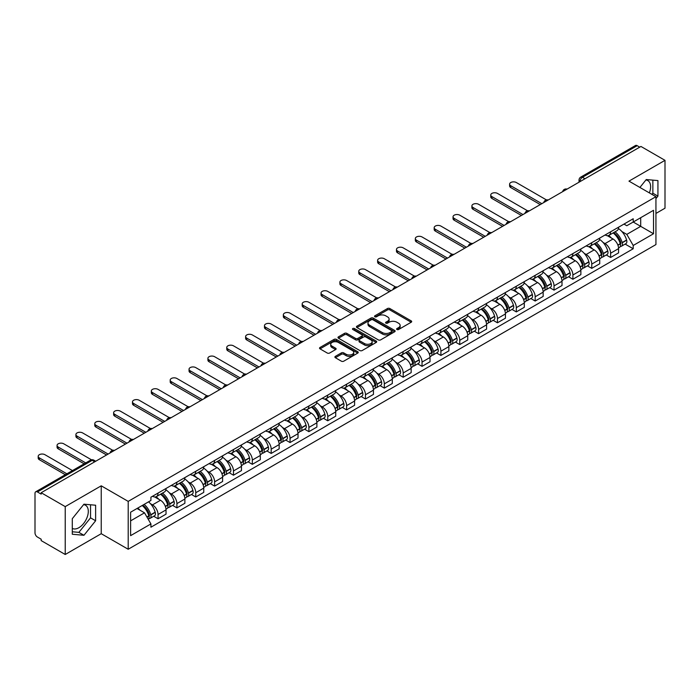 <?xml version="1.0" encoding="UTF-8"?>
<svg xmlns="http://www.w3.org/2000/svg" width="700" height="700" viewBox="0 0 700 700"><rect width="100%" height="100%" fill="white"/><g stroke="black" fill="none" stroke-linecap="round" stroke-linejoin="round"><path stroke-width="1.05" d="M396.935 329.516A1.173 0.674 0 0 0 398.598 329.516L411.197 322.236A1.68 0.971 0 0 0 411.696 321.554A1.68 0.971 0 0 0 411.197 320.871L389.848 308.543A1.68 0.971 0 0 0 387.467 308.543L374.868 315.814A1.173 0.674 0 0 0 374.517 316.295A1.173 0.674 0 0 0 374.868 316.776A1.173 0.674 0 0 0 376.53 316.776L378.158 315.831A5.372 3.098 0 0 1 385.752 315.831L387.529 316.864A5.372 3.098 0 0 1 389.104 319.051A5.372 3.098 0 0 1 387.529 321.248L385.901 322.184A1.173 0.674 0 0 0 385.551 322.665A1.173 0.674 0 0 0 385.901 323.146A1.173 0.674 0 0 0 387.564 323.146L389.191 322.201A5.372 3.098 0 0 1 396.786 322.201L398.562 323.234A5.372 3.098 0 0 1 400.137 325.421A5.372 3.098 0 0 1 398.562 327.618L396.935 328.562A1.173 0.674 0 0 0 396.594 329.035A1.173 0.674 0 0 0 396.935 329.516L396.935 328.562M645.89 180.005A13.335 7.7 -60 0 1 647.85 180.609A13.335 7.7 -60 0 1 649.355 192.894M83.58 504.656A13.335 7.7 -60 0 1 85.54 505.26A13.335 7.7 -60 0 1 87.587 515.944A13.335 7.7 -60 0 1 78.881 527.695A13.335 7.7 -60 0 1 72.293 528.395M335.387 356.352A1.68 0.971 0 0 0 334.898 357.035A1.68 0.971 0 0 0 335.387 357.726L341.381 361.183A1.68 0.971 0 0 0 343.752 361.183L357.752 353.098A1.68 0.971 0 0 0 358.243 352.415A1.68 0.971 0 0 0 357.752 351.733L336.394 339.395A1.68 0.971 0 0 0 334.023 339.395L320.023 347.48A1.68 0.971 0 0 0 319.533 348.162A1.68 0.971 0 0 0 320.023 348.854L327.259 353.027A1.68 0.971 0 0 0 329.63 353.027L335.624 349.571A1.68 0.971 0 0 0 336.114 348.889A1.68 0.971 0 0 0 335.624 348.197L332.036 346.132A4.489 2.59 0 0 1 330.715 344.295A4.489 2.59 0 0 1 333.489 341.906A4.489 2.59 0 0 1 338.38 342.466L352.441 350.578A4.489 2.59 0 0 1 353.754 352.415A4.489 2.59 0 0 1 350.989 354.804A4.489 2.59 0 0 1 346.098 354.244L343.752 352.896A1.68 0.971 0 0 0 341.381 352.896L335.387 356.352L335.387 357.726L341.381 354.287L341.381 352.896M128.196 501.384L101.237 485.817L65.223 506.616L41.169 492.73L640.946 146.449L665 160.335L628.976 181.134L655.935 196.691L128.196 501.384L128.196 549.255L655.935 244.571L655.935 196.691M378.28 339.876A1.68 0.971 0 0 0 380.651 339.876L394.651 331.791A1.68 0.971 0 0 0 395.141 331.109A1.68 0.971 0 0 0 394.651 330.426L373.293 318.098A1.68 0.971 0 0 0 370.921 318.098L356.921 326.183A1.68 0.971 0 0 0 356.431 326.865A1.68 0.971 0 0 0 356.921 327.547L378.28 339.876M353.299 329.77A1.173 0.674 0 0 1 354.489 329.936L354.489 328.545L376.197 341.075A1.68 0.971 0 0 1 376.688 341.766A1.68 0.971 0 0 1 376.197 342.449L362.197 350.534A1.68 0.971 0 0 1 359.826 350.534L338.467 338.196L338.467 336.831A1.68 0.971 0 0 0 337.977 337.514A1.68 0.971 0 0 0 338.467 338.196M338.467 336.831L344.461 333.375A1.68 0.971 0 0 1 346.832 333.375L355.495 338.371A1.68 0.971 0 0 0 357.866 338.371L361.848 336.079A1.68 0.971 0 0 0 362.338 335.387A1.68 0.971 0 0 0 361.848 334.705L352.826 329.499A1.173 0.674 0 0 1 352.485 329.017A1.173 0.674 0 0 1 353.211 328.396A1.173 0.674 0 0 1 354.489 328.545M65.223 506.616L65.223 554.488L41.169 540.601L41.169 539.21L37.415 537.04A3.421 1.977 -120 0 1 35 532.858L35 493.36A3.421 1.977 -120 0 1 35.709 491.794L90.466 460.18A3.421 1.977 60 0 1 92.172 460.346L37.415 491.96A3.421 1.977 -120 0 0 35.709 491.794M655.935 213.439L665 208.206L665 160.335M65.223 554.488L101.237 533.697L128.196 549.255M41.169 492.73L41.169 494.121L37.415 491.96M584.981 178.763L582.444 177.293A3.421 1.977 60 0 0 580.729 177.126L635.486 145.513A3.421 1.977 60 0 1 637.201 145.679L582.444 177.293A3.421 1.977 120 0 0 580.029 181.484L580.029 181.624M639.739 147.149L637.201 145.679M610.61 231.796A7.866 4.541 60 0 1 608.974 235.322L616.954 230.72A7.866 4.541 -120 0 0 618.581 227.194M603.032 242.428L605.045 243.591A7.866 4.541 60 0 1 610.61 253.225L618.581 248.614A7.866 4.541 -120 0 0 613.025 238.989L607.311 235.69M618.581 248.614L618.581 252.875L610.61 257.477L606.279 254.984M608.974 235.322A7.866 4.541 60 0 1 605.106 234.973M610.61 253.225L610.61 257.477M591.754 242.681A7.866 4.541 60 0 1 590.117 246.216L598.097 241.605A7.866 4.541 -120 0 0 599.725 238.079M587.423 265.869L591.754 268.363L599.725 263.76L599.725 259.499A7.866 4.541 -120 0 0 594.169 249.874L588.455 246.575M590.117 246.216A7.866 4.541 60 0 1 586.25 245.858M584.176 253.312L586.189 254.476A7.866 4.541 60 0 1 591.754 264.11L591.754 268.363M572.889 253.566A7.866 4.541 60 0 1 571.261 257.101L579.241 252.49A7.866 4.541 -120 0 0 580.869 248.964M568.566 276.754L572.898 279.248L580.869 274.645L580.869 270.392A7.866 4.541 -120 0 0 575.312 260.759L569.599 257.46M571.261 257.101A7.866 4.541 60 0 1 567.394 256.743M565.32 264.206L567.332 265.361A7.866 4.541 60 0 1 572.898 274.995L572.898 279.248M554.032 264.46A7.866 4.541 60 0 1 552.405 267.986L560.385 263.384A7.866 4.541 -120 0 0 562.012 259.849M549.71 287.639L554.032 290.141L562.012 285.53L562.012 281.277A7.866 4.541 -120 0 0 556.456 271.644L550.742 268.345M552.405 267.986A7.866 4.541 60 0 1 548.538 267.627M546.464 275.091L548.476 276.246A7.866 4.541 60 0 1 554.032 285.88L554.032 290.141M535.176 275.345A7.866 4.541 60 0 1 533.549 278.871L541.529 274.269A7.866 4.541 -120 0 0 543.156 270.734M530.854 298.524L535.176 301.026L543.156 296.415L543.156 292.162A7.866 4.541 -120 0 0 537.6 282.529L531.886 279.239M533.549 278.871A7.866 4.541 60 0 1 529.681 278.521M527.608 285.976L529.62 287.14A7.866 4.541 60 0 1 535.176 296.765L535.176 301.026M516.32 286.23A7.866 4.541 60 0 1 514.692 289.756L522.673 285.154A7.866 4.541 -120 0 0 524.3 281.627M511.998 309.418L516.32 311.911L524.3 307.309L524.3 303.047A7.866 4.541 -120 0 0 518.744 293.414L513.03 290.124M514.692 289.756A7.866 4.541 60 0 1 510.825 289.406M508.751 296.861L510.764 298.025A7.866 4.541 60 0 1 516.32 307.659L516.32 311.911M497.464 297.115A7.866 4.541 60 0 1 495.836 300.65L503.816 296.039A7.866 4.541 -120 0 0 505.444 292.512M493.141 320.303L497.464 322.796L505.444 318.194L505.444 313.933A7.866 4.541 -120 0 0 499.887 304.308L494.174 301.009M495.836 300.65A7.866 4.541 60 0 1 491.969 300.291M489.895 307.746L491.907 308.91A7.866 4.541 60 0 1 497.464 318.544L497.464 322.796M478.608 308A7.866 4.541 60 0 1 476.98 311.535L484.96 306.924A7.866 4.541 -120 0 0 486.588 303.398M474.285 331.188L478.608 333.681L486.588 329.079L486.588 324.826A7.866 4.541 -120 0 0 481.031 315.192L475.317 311.894M476.98 311.535A7.866 4.541 60 0 1 473.113 311.176M471.039 318.64L473.051 319.795A7.866 4.541 60 0 1 478.608 329.429L478.608 333.681M459.751 318.894A7.866 4.541 60 0 1 458.124 322.42L466.104 317.817A7.866 4.541 -120 0 0 467.731 314.283M455.429 342.072L459.751 344.575L467.731 339.964L467.731 335.711A7.866 4.541 -120 0 0 462.175 326.078L456.461 322.779M458.124 322.42A7.866 4.541 60 0 1 454.256 322.061M452.183 329.525L454.195 330.68A7.866 4.541 60 0 1 459.751 340.314L459.751 344.575M440.895 329.779A7.866 4.541 60 0 1 439.267 333.305L447.248 328.703A7.866 4.541 -120 0 0 448.875 325.168M436.572 352.957L440.895 355.46L448.875 350.849L448.875 346.596A7.866 4.541 -120 0 0 443.319 336.963L437.605 333.664M439.267 333.305A7.866 4.541 60 0 1 435.4 332.955M433.326 340.41L435.339 341.574A7.866 4.541 60 0 1 440.895 351.199L440.895 355.46M422.039 340.664A7.866 4.541 60 0 1 420.411 344.19L428.391 339.588A7.866 4.541 -120 0 0 430.019 336.061M417.716 363.851L422.039 366.345L430.019 361.743L430.019 357.481A7.866 4.541 -120 0 0 424.463 347.848L418.749 344.558M420.411 344.19A7.866 4.541 60 0 1 416.544 343.84M414.47 351.295L416.483 352.459A7.866 4.541 60 0 1 422.039 362.084L422.039 366.345M403.183 351.549A7.866 4.541 60 0 1 401.555 355.084L409.535 350.473A7.866 4.541 -120 0 0 411.162 346.946M398.86 374.736L403.183 377.23L411.162 372.627L411.162 368.366A7.866 4.541 -120 0 0 405.606 358.741L399.892 355.442M401.555 355.084A7.866 4.541 60 0 1 397.688 354.725M395.614 362.18L397.626 363.344A7.866 4.541 60 0 1 403.183 372.977L403.183 377.23M384.326 362.434A7.866 4.541 60 0 1 382.699 365.969L390.679 361.358A7.866 4.541 -120 0 0 392.306 357.831M380.004 385.621L384.326 388.115L392.306 383.512L392.306 379.251A7.866 4.541 -120 0 0 386.75 369.626L381.036 366.328M382.699 365.969A7.866 4.541 60 0 1 378.831 365.61M376.757 373.074L378.77 374.229A7.866 4.541 60 0 1 384.326 383.863L384.326 388.115M365.47 373.328A7.866 4.541 60 0 1 363.842 376.854L371.822 372.251A7.866 4.541 -120 0 0 373.45 368.716M361.148 396.506L365.47 399.009L373.45 394.398L373.45 390.145A7.866 4.541 -120 0 0 367.894 380.511L362.18 377.213M363.842 376.854A7.866 4.541 60 0 1 359.975 376.495M357.901 383.959L359.914 385.114A7.866 4.541 60 0 1 365.47 394.748L365.47 399.009M346.614 384.213A7.866 4.541 60 0 1 344.986 387.739L352.966 383.136A7.866 4.541 -120 0 0 354.594 379.601M342.291 407.391L346.614 409.894L354.594 405.283L354.594 401.03A7.866 4.541 -120 0 0 349.029 391.396L343.324 388.098M344.986 387.739A7.866 4.541 60 0 1 341.119 387.389M339.045 394.844L341.058 396.007A7.866 4.541 60 0 1 346.614 405.632L346.614 409.894M327.757 395.098A7.866 4.541 60 0 1 326.13 398.624L334.11 394.021A7.866 4.541 -120 0 0 335.738 390.495M323.435 418.285L327.757 420.779L335.738 416.176L335.738 411.915A7.866 4.541 -120 0 0 330.172 402.281L324.467 398.991M326.13 398.624A7.866 4.541 60 0 1 322.262 398.274M320.189 405.729L322.201 406.892A7.866 4.541 60 0 1 327.757 416.517L327.757 420.779M308.901 405.983A7.866 4.541 60 0 1 307.274 409.517L315.254 404.906A7.866 4.541 -120 0 0 316.881 401.38M304.579 429.17L308.901 431.664L316.881 427.061L316.881 422.8A7.866 4.541 -120 0 0 311.316 413.175L305.611 409.876M307.274 409.517A7.866 4.541 60 0 1 303.406 409.159M301.332 416.614L303.345 417.777A7.866 4.541 60 0 1 308.901 427.411L308.901 431.664M290.045 416.868A7.866 4.541 60 0 1 288.418 420.402L296.398 415.791A7.866 4.541 -120 0 0 298.025 412.265M285.723 440.055L290.045 442.549L298.025 437.946L298.025 433.685A7.866 4.541 -120 0 0 292.46 424.06L286.755 420.761M288.418 420.402A7.866 4.541 60 0 1 284.55 420.044M282.476 427.499L284.489 428.662A7.866 4.541 60 0 1 290.045 438.296L290.045 442.549M271.189 427.761A7.866 4.541 60 0 1 269.561 431.287L277.541 426.685A7.866 4.541 -120 0 0 279.169 423.15M266.866 450.94L271.189 453.442L279.169 448.831L279.169 444.579A7.866 4.541 -120 0 0 273.604 434.945L267.899 431.646M269.561 431.287A7.866 4.541 60 0 1 265.694 430.929M263.62 438.392L265.632 439.547A7.866 4.541 60 0 1 271.189 449.181L271.189 453.442M252.332 438.646A7.866 4.541 60 0 1 250.705 442.172L258.685 437.57A7.866 4.541 -120 0 0 260.312 434.035M248.01 461.825L252.332 464.327L260.312 459.716L260.312 455.464A7.866 4.541 -120 0 0 254.748 445.83L249.043 442.531M250.705 442.172A7.866 4.541 60 0 1 246.838 441.822M244.764 449.278L246.776 450.441A7.866 4.541 60 0 1 252.332 460.066L252.332 464.327M233.476 449.531A7.866 4.541 60 0 1 231.849 453.058L239.829 448.455A7.866 4.541 -120 0 0 241.456 444.929M229.154 472.71L233.476 475.213L241.456 470.61L241.456 466.349A7.866 4.541 -120 0 0 235.891 456.715L230.186 453.425M231.849 453.058A7.866 4.541 60 0 1 227.981 452.707M225.907 460.162L227.92 461.326A7.866 4.541 60 0 1 233.476 470.951L233.476 475.213M214.62 460.416A7.866 4.541 60 0 1 212.992 463.942L220.972 459.34A7.866 4.541 -120 0 0 222.6 455.814M210.298 483.604L214.62 486.097L222.6 481.495L222.6 477.234A7.866 4.541 -120 0 0 217.035 467.609L211.33 464.31M212.992 463.942A7.866 4.541 60 0 1 209.116 463.593M207.051 471.048L209.064 472.211A7.866 4.541 60 0 1 214.62 481.845L214.62 486.097M195.764 471.301A7.866 4.541 60 0 1 194.136 474.836L202.116 470.225A7.866 4.541 -120 0 0 203.744 466.699M191.441 494.489L195.764 496.983L203.744 492.38L203.744 488.119A7.866 4.541 -120 0 0 198.179 478.494L192.474 475.195M194.136 474.836A7.866 4.541 60 0 1 190.26 474.477M188.195 481.933L190.207 483.096A7.866 4.541 60 0 1 195.764 492.73L195.764 496.983M176.907 482.186A7.866 4.541 60 0 1 175.28 485.721L183.26 481.11A7.866 4.541 -120 0 0 184.888 477.584M172.585 505.374L176.907 507.876L184.888 503.265L184.888 499.012A7.866 4.541 -120 0 0 179.322 489.379L173.617 486.08M175.28 485.721A7.866 4.541 60 0 1 171.404 485.363M169.339 492.826L171.351 493.981A7.866 4.541 60 0 1 176.907 503.615L176.907 507.876M158.051 493.08A7.866 4.541 60 0 1 156.424 496.606L164.404 492.004A7.866 4.541 -120 0 0 166.031 488.469M153.729 516.259L158.051 518.761L166.031 514.15L166.031 509.898A7.866 4.541 -120 0 0 160.466 500.264L154.761 496.965M156.424 496.606A7.866 4.541 60 0 1 152.548 496.256M150.482 503.711L152.486 504.875A7.866 4.541 60 0 1 158.051 514.5L158.051 518.761M623.962 224.088L626.806 225.724L653.52 210.306L640.701 217.7L640.701 226.354L626.806 234.377L621.889 231.543M130.611 520.852L144.515 512.829L150.92 523.924L130.611 535.649L130.611 512.199L150.92 500.474L150.92 497.192L633.211 218.75L633.211 222.023L653.52 233.748L633.211 245.473L626.806 234.377M653.52 210.306L653.52 233.748M150.92 523.924L150.92 527.205L633.211 248.754L633.211 245.473M655.935 198.616L657.93 196.131L657.93 180.582L646.266 179.532L639.914 187.442M101.237 485.817L101.237 533.697M72.293 534.249L83.956 535.29L95.62 520.774L95.62 505.225L83.956 504.184L72.293 518.691L72.293 534.249M144.515 512.829L137.016 508.498M625.135 244.09L633.211 248.754M651.91 194.373L652.855 193.2L652.855 180.127M652.855 193.2L657.93 196.131M72.293 531.773L78.881 532.359L90.545 517.843L90.545 504.77M78.881 532.359L83.956 535.29M90.545 517.843L95.62 520.774M397.399 329.683L398.562 329.009A5.372 3.098 0 0 0 400.137 326.821L400.137 325.421M389.104 319.051L389.104 320.451A5.372 3.098 0 0 1 387.529 322.639L386.365 323.312M411.18 322.254L389.848 309.934A1.68 0.971 0 0 0 387.467 309.934L375.331 316.942M394.625 331.809L373.293 319.489A1.68 0.971 0 0 0 370.921 319.489L356.939 327.565M391.685 331.59A1.173 0.674 0 0 0 392.026 331.109A1.173 0.674 0 0 0 391.685 330.627L372.934 319.804A1.173 0.674 0 0 0 371.28 319.804L369.556 320.801A5.372 3.098 0 0 0 367.981 322.989A5.372 3.098 0 0 0 369.556 325.185L382.366 332.579A5.372 3.098 0 0 0 389.961 332.579L391.685 331.59L391.685 332.981A1.173 0.674 0 0 0 392.026 332.509L392.026 331.109M367.981 322.989L367.981 324.389A5.372 3.098 0 0 0 369.556 326.585L369.556 325.185M391.685 332.981L389.961 333.979A5.372 3.098 0 0 1 382.366 333.979L369.556 326.585M338.494 338.214L344.461 334.766L344.461 333.375M362.338 335.387L362.338 336.787A1.68 0.971 0 0 1 361.848 337.47L357.866 339.771A1.68 0.971 0 0 1 355.495 339.771L346.832 334.766A1.68 0.971 0 0 0 344.461 334.766M354.489 329.936L376.18 342.457M364.481 343.56A4.489 2.59 0 0 0 369.373 344.12A4.489 2.59 0 0 0 372.146 341.731A4.489 2.59 0 0 0 370.834 339.894L365.881 337.033A1.68 0.971 0 0 0 363.501 337.033L359.529 339.334A1.68 0.971 0 0 0 359.039 340.016A1.68 0.971 0 0 0 359.529 340.699L364.481 343.56L364.481 344.96A4.489 2.59 0 0 0 369.373 345.52A4.489 2.59 0 0 0 372.146 343.123L372.146 341.731M359.039 340.016L359.039 341.408A1.68 0.971 0 0 0 359.529 342.099L359.529 340.699M364.481 344.96L359.529 342.099M353.754 352.415L353.754 353.806A4.489 2.59 0 0 1 350.989 356.204A4.489 2.59 0 0 1 346.098 355.644L343.752 354.287A1.68 0.971 0 0 0 341.381 354.287M330.715 344.295L330.715 345.695A4.489 2.59 0 0 0 332.036 347.524L332.036 346.132M335.624 348.197L335.624 349.571L332.036 347.524M357.752 351.733L357.752 353.098L336.394 340.795A1.68 0.971 0 0 0 334.023 340.795L320.04 348.863L320.023 347.48M613.576 232.671A10.771 6.221 60 0 1 613.629 232.706A10.771 6.221 60 0 1 620.716 242.366L620.778 242.594A2.091 1.208 60 0 1 620.445 244.239A2.091 1.208 60 0 1 620.401 244.256M546.429 199.911L516.32 182.525A3.929 2.266 -0 0 0 512.041 182.035A3.929 2.266 -0 0 0 509.609 184.135A3.929 2.266 -0 0 0 510.764 185.736L510.764 187.556A3.929 2.266 180 0 1 509.609 185.946L509.609 184.135M613.104 232.943A12.994 7.499 60 0 1 620.244 243.661L620.305 243.889A4.314 2.494 60 0 1 619.622 247.275L618.555 247.896M620.366 246.321A4.314 2.494 -120 0 0 621.556 246.164A4.314 2.494 -120 0 0 622.239 242.769L622.178 242.55A12.994 7.499 -120 0 0 615.038 231.831M618.424 228.568A12.994 7.499 60 0 1 626.587 240.004L626.649 240.223A4.314 2.494 60 0 1 625.966 243.609L621.556 246.164M540.26 204.584L510.764 187.556M608.668 235.48A12.994 7.499 60 0 1 611.389 238.035M541.826 203.674L510.764 185.736M617.697 238.053L619.36 239.015M594.72 243.556A10.771 6.221 60 0 1 594.773 243.591A10.771 6.221 60 0 1 601.86 253.251L601.921 253.479A2.091 1.208 60 0 1 601.589 255.124A2.091 1.208 60 0 1 601.545 255.15M527.572 210.796L497.464 193.41A3.929 2.266 -0 0 0 493.185 192.92A3.929 2.266 -0 0 0 490.752 195.02A3.929 2.266 -0 0 0 491.907 196.621L491.907 198.441A3.929 2.266 180 0 1 490.752 196.831L490.752 195.02M594.247 243.828A12.994 7.499 60 0 1 601.387 254.555L601.449 254.774A4.314 2.494 60 0 1 600.766 258.16L599.699 258.781M601.51 257.206A4.314 2.494 -120 0 0 602.7 257.049A4.314 2.494 -120 0 0 603.383 253.654L603.321 253.435A12.994 7.499 -120 0 0 596.181 242.716M599.567 239.461A12.994 7.499 60 0 1 607.731 250.889L607.793 251.108A4.314 2.494 60 0 1 607.11 254.502L602.7 257.049M521.404 215.469L491.907 198.441M589.811 246.365A12.994 7.499 60 0 1 592.532 248.929M522.97 214.559L491.907 196.621M598.841 248.946L600.504 249.9M575.864 254.45A10.771 6.221 60 0 1 575.916 254.476A10.771 6.221 60 0 1 583.004 264.145L583.065 264.364A2.091 1.208 60 0 1 582.733 266.009A2.091 1.208 60 0 1 582.689 266.035M508.716 221.681L478.608 204.304A3.929 2.266 -0 0 0 474.329 203.805A3.929 2.266 -0 0 0 471.896 205.905A3.929 2.266 -0 0 0 473.051 207.515L473.051 209.326A3.929 2.266 180 0 1 471.896 207.716L471.896 205.905M575.391 254.721A12.994 7.499 60 0 1 582.531 265.44L582.593 265.659A4.314 2.494 60 0 1 581.91 269.054L580.834 269.666M582.645 268.091A4.314 2.494 -120 0 0 583.844 267.934A4.314 2.494 -120 0 0 584.526 264.547L584.465 264.32A12.994 7.499 -120 0 0 577.325 253.601M580.711 250.346A12.994 7.499 60 0 1 588.875 261.774L588.936 261.993A4.314 2.494 60 0 1 588.254 265.387L583.844 267.934M502.548 226.354L473.051 209.326M570.955 257.25A12.994 7.499 60 0 1 573.676 259.814M504.114 225.444L473.051 207.515M579.985 259.831L581.648 260.785M557.008 265.335A10.771 6.221 60 0 1 557.06 265.361A10.771 6.221 60 0 1 564.148 275.03L564.209 275.249A2.091 1.208 60 0 1 563.876 276.894A2.091 1.208 60 0 1 563.832 276.92M489.86 232.566L459.751 215.189A3.929 2.266 -0 0 0 455.472 214.699A3.929 2.266 -0 0 0 453.04 216.79A3.929 2.266 -0 0 0 454.195 218.4L454.195 220.211A3.929 2.266 180 0 1 453.04 218.61L453.04 216.79M556.535 265.606A12.994 7.499 60 0 1 563.675 276.325L563.736 276.544A4.314 2.494 60 0 1 563.054 279.939L561.977 280.56M563.789 278.985A4.314 2.494 -120 0 0 564.988 278.819A4.314 2.494 -120 0 0 565.67 275.433L565.609 275.205A12.994 7.499 -120 0 0 558.469 264.486M561.855 261.231A12.994 7.499 60 0 1 570.019 272.659L570.08 272.886A4.314 2.494 60 0 1 569.398 276.273L564.988 278.819M483.691 237.239L454.195 220.211M552.099 268.135A12.994 7.499 60 0 1 554.811 270.699M485.258 236.329L454.195 218.4M561.129 270.716L562.791 271.67M538.151 276.22A10.771 6.221 60 0 1 538.204 276.246A10.771 6.221 60 0 1 545.291 285.915L545.352 286.134A2.091 1.208 60 0 1 545.02 287.779A2.091 1.208 60 0 1 544.976 287.805M471.004 243.46L440.895 226.074A3.929 2.266 -0 0 0 436.616 225.584A3.929 2.266 -0 0 0 434.184 227.675A3.929 2.266 -0 0 0 435.339 229.285L435.339 231.096A3.929 2.266 180 0 1 434.184 229.495L434.184 227.675M537.679 276.491A12.994 7.499 60 0 1 544.819 287.21L544.88 287.438A4.314 2.494 60 0 1 544.197 290.824L543.121 291.445M544.933 289.87A4.314 2.494 -120 0 0 546.131 289.704A4.314 2.494 -120 0 0 546.814 286.317L546.753 286.09A12.994 7.499 -120 0 0 539.613 275.371M542.999 272.116A12.994 7.499 60 0 1 551.163 283.544L551.224 283.771A4.314 2.494 60 0 1 550.541 287.158L546.131 289.704M464.835 248.124L435.339 231.096M533.242 279.02A12.994 7.499 60 0 1 535.955 281.584M466.401 247.223L435.339 229.285M542.273 281.601L543.935 282.564M519.295 287.105A10.771 6.221 60 0 1 519.347 287.14A10.771 6.221 60 0 1 526.435 296.8L526.496 297.027A2.091 1.208 60 0 1 526.164 298.672A2.091 1.208 60 0 1 526.12 298.69M452.148 254.345L422.039 236.959A3.929 2.266 -0 0 0 417.76 236.469A3.929 2.266 -0 0 0 415.328 238.569A3.929 2.266 -0 0 0 416.483 240.17L416.483 241.981A3.929 2.266 180 0 1 415.328 240.38L415.328 238.569M518.822 287.376A12.994 7.499 60 0 1 525.962 298.095L526.024 298.322A4.314 2.494 60 0 1 525.341 301.709L524.265 302.33M526.076 300.755A4.314 2.494 -120 0 0 527.275 300.598A4.314 2.494 -120 0 0 527.957 297.203L527.896 296.984A12.994 7.499 -120 0 0 520.756 286.265M524.142 283.001A12.994 7.499 60 0 1 532.306 294.438L532.367 294.656A4.314 2.494 60 0 1 531.685 298.043L527.275 300.598M445.97 259.017L416.483 241.981M514.386 289.914A12.994 7.499 60 0 1 517.099 292.469M447.545 258.108L416.483 240.17M523.416 292.486L525.079 293.449M500.439 297.99A10.771 6.221 60 0 1 500.491 298.025A10.771 6.221 60 0 1 507.579 307.685L507.64 307.912A2.091 1.208 60 0 1 507.308 309.558A2.091 1.208 60 0 1 507.264 309.584M433.291 265.23L403.183 247.844A3.929 2.266 -0 0 0 398.904 247.354A3.929 2.266 -0 0 0 396.471 249.454A3.929 2.266 -0 0 0 397.626 251.055L397.626 252.875A3.929 2.266 180 0 1 396.471 251.265L396.471 249.454M499.966 298.261A12.994 7.499 60 0 1 507.106 308.98L507.168 309.207A4.314 2.494 60 0 1 506.485 312.594L505.409 313.215M507.22 311.64A4.314 2.494 -120 0 0 508.419 311.483A4.314 2.494 -120 0 0 509.101 308.088L509.04 307.869A12.994 7.499 -120 0 0 501.9 297.15M505.278 293.895A12.994 7.499 60 0 1 513.45 305.322L513.511 305.541A4.314 2.494 60 0 1 512.829 308.936L508.419 311.483M427.114 269.902L397.626 252.875M495.53 300.799A12.994 7.499 60 0 1 498.242 303.363M428.689 268.993L397.626 251.055M504.56 303.38L506.222 304.334M481.582 308.884A10.771 6.221 60 0 1 481.635 308.91A10.771 6.221 60 0 1 488.722 318.579L488.784 318.797A2.091 1.208 60 0 1 488.451 320.442A2.091 1.208 60 0 1 488.407 320.469M414.435 276.115L384.326 258.738A3.929 2.266 -0 0 0 380.047 258.239A3.929 2.266 -0 0 0 377.615 260.339A3.929 2.266 -0 0 0 378.77 261.949L378.77 263.76A3.929 2.266 180 0 1 377.615 262.15L377.615 260.339M481.11 309.155A12.994 7.499 60 0 1 488.25 319.874L488.311 320.092A4.314 2.494 60 0 1 487.629 323.488L486.552 324.1M488.364 322.525A4.314 2.494 -120 0 0 489.562 322.368A4.314 2.494 -120 0 0 490.245 318.981L490.184 318.754A12.994 7.499 -120 0 0 483.044 308.035M486.421 304.78A12.994 7.499 60 0 1 494.594 316.207L494.655 316.426A4.314 2.494 60 0 1 493.972 319.821L489.562 322.368M408.257 280.787L378.77 263.76M476.674 311.684A12.994 7.499 60 0 1 479.386 314.248M409.832 279.877L378.77 261.949M485.704 314.265L487.366 315.219M462.726 319.769A10.771 6.221 60 0 1 462.779 319.795A10.771 6.221 60 0 1 469.866 329.464L469.927 329.683A2.091 1.208 60 0 1 469.595 331.328A2.091 1.208 60 0 1 469.551 331.354M395.579 287L365.47 269.623A3.929 2.266 -0 0 0 361.191 269.132A3.929 2.266 -0 0 0 358.759 271.224A3.929 2.266 -0 0 0 359.914 272.834L359.914 274.645A3.929 2.266 180 0 1 358.759 273.044L358.759 271.224M462.254 320.04A12.994 7.499 60 0 1 469.394 330.759L469.455 330.977A4.314 2.494 60 0 1 468.773 334.373L467.696 334.994M469.508 333.419A4.314 2.494 -120 0 0 470.706 333.252A4.314 2.494 -120 0 0 471.389 329.866L471.327 329.639A12.994 7.499 -120 0 0 464.188 318.92M467.565 315.665A12.994 7.499 60 0 1 475.738 327.092L475.799 327.32A4.314 2.494 60 0 1 475.116 330.706L470.706 333.252M389.401 291.672L359.914 274.645M457.817 322.569A12.994 7.499 60 0 1 460.53 325.132M390.976 290.762L359.914 272.834M466.847 325.15L468.51 326.104M443.861 330.654A10.771 6.221 60 0 1 443.922 330.68A10.771 6.221 60 0 1 451.01 340.349L451.071 340.567A2.091 1.208 60 0 1 450.739 342.213A2.091 1.208 60 0 1 450.695 342.239M376.723 297.894L346.614 280.507A3.929 2.266 -0 0 0 342.335 280.017A3.929 2.266 -0 0 0 339.902 282.109A3.929 2.266 -0 0 0 341.058 283.719L341.058 285.53A3.929 2.266 180 0 1 339.902 283.929L339.902 282.109M443.398 330.925A12.994 7.499 60 0 1 450.537 341.644L450.599 341.871A4.314 2.494 60 0 1 449.916 345.257L448.84 345.879M450.651 344.304A4.314 2.494 -120 0 0 451.85 344.137A4.314 2.494 -120 0 0 452.532 340.751L452.471 340.524A12.994 7.499 -120 0 0 445.331 329.805M448.709 326.55A12.994 7.499 60 0 1 456.881 337.977L456.942 338.205A4.314 2.494 60 0 1 456.26 341.591L451.85 344.137M370.545 302.558L341.058 285.53M438.961 333.454A12.994 7.499 60 0 1 441.674 336.017M372.12 301.656L341.058 283.719M447.991 336.035L449.645 336.989M425.005 341.539A10.771 6.221 60 0 1 425.066 341.574A10.771 6.221 60 0 1 432.145 351.234L432.215 351.461A2.091 1.208 60 0 1 431.882 353.106A2.091 1.208 60 0 1 431.839 353.124M357.866 308.779L327.757 291.392A3.929 2.266 -0 0 0 323.47 290.902A3.929 2.266 -0 0 0 321.046 293.002A3.929 2.266 -0 0 0 322.201 294.604L322.201 296.415A3.929 2.266 180 0 1 321.046 294.814L321.046 293.002M424.541 341.81A12.994 7.499 60 0 1 431.681 352.529L431.743 352.756A4.314 2.494 60 0 1 431.06 356.142L429.984 356.764M431.795 355.189A4.314 2.494 -120 0 0 432.994 355.023A4.314 2.494 -120 0 0 433.676 351.636L433.615 351.418A12.994 7.499 -120 0 0 426.475 340.699M429.852 337.435A12.994 7.499 60 0 1 438.025 348.871L438.086 349.09A4.314 2.494 60 0 1 437.404 352.476L432.994 355.023M351.689 313.442L322.201 296.415M420.105 344.348A12.994 7.499 60 0 1 422.817 346.902M353.264 312.541L322.201 294.604M429.135 346.92L430.789 347.882M406.149 352.424A10.771 6.221 60 0 1 406.21 352.459A10.771 6.221 60 0 1 413.289 362.119L413.359 362.346A2.091 1.208 60 0 1 413.026 363.991A2.091 1.208 60 0 1 412.983 364.017M339.01 319.664L308.901 302.277A3.929 2.266 -0 0 0 304.614 301.787A3.929 2.266 -0 0 0 302.19 303.887A3.929 2.266 -0 0 0 303.345 305.489L303.345 307.309A3.929 2.266 180 0 1 302.19 305.699L302.19 303.887M405.685 352.695A12.994 7.499 60 0 1 412.825 363.414L412.886 363.641A4.314 2.494 60 0 1 412.204 367.027L411.127 367.649M412.939 366.074A4.314 2.494 -120 0 0 414.137 365.916A4.314 2.494 -120 0 0 414.82 362.521L414.759 362.303A12.994 7.499 -120 0 0 407.619 351.584M410.996 348.329A12.994 7.499 60 0 1 419.169 359.756L419.23 359.975A4.314 2.494 60 0 1 418.547 363.37L414.137 365.916M332.832 324.336L303.345 307.309M401.249 355.233A12.994 7.499 60 0 1 403.961 357.796M334.408 323.426L303.345 305.489M410.279 357.814L411.933 358.767M387.293 363.309A10.771 6.221 60 0 1 387.354 363.344A10.771 6.221 60 0 1 394.433 373.004L394.502 373.231A2.091 1.208 60 0 1 394.17 374.876A2.091 1.208 60 0 1 394.118 374.902M320.154 330.549L290.045 313.171A3.929 2.266 -0 0 0 285.757 312.672A3.929 2.266 -0 0 0 283.334 314.773A3.929 2.266 -0 0 0 284.489 316.374L284.489 318.194A3.929 2.266 180 0 1 283.334 316.584L283.334 314.773M386.829 363.589A12.994 7.499 60 0 1 393.969 374.308L394.03 374.526A4.314 2.494 60 0 1 393.348 377.912L392.271 378.534M394.082 376.959A4.314 2.494 -120 0 0 395.281 376.801A4.314 2.494 -120 0 0 395.964 373.415L395.902 373.188A12.994 7.499 -120 0 0 388.762 362.469M392.14 359.214A12.994 7.499 60 0 1 400.312 370.641L400.374 370.86A4.314 2.494 60 0 1 399.691 374.255L395.281 376.801M313.976 335.221L284.489 318.194M382.392 366.118A12.994 7.499 60 0 1 385.105 368.681M315.551 334.311L284.489 316.374M391.422 368.699L393.076 369.652M368.436 374.203A10.771 6.221 60 0 1 368.498 374.229A10.771 6.221 60 0 1 375.576 383.898L375.646 384.116A2.091 1.208 60 0 1 375.314 385.761A2.091 1.208 60 0 1 375.261 385.787M301.297 341.434L271.189 324.056A3.929 2.266 -0 0 0 266.901 323.566A3.929 2.266 -0 0 0 264.477 325.658A3.929 2.266 -0 0 0 265.632 327.267L265.632 329.079A3.929 2.266 180 0 1 264.477 327.477L264.477 325.658M367.973 374.474A12.994 7.499 60 0 1 375.104 385.192L375.174 385.411A4.314 2.494 60 0 1 374.491 388.806L373.415 389.419M375.226 387.852A4.314 2.494 -120 0 0 376.425 387.686A4.314 2.494 -120 0 0 377.108 384.3L377.046 384.072A12.994 7.499 -120 0 0 369.906 373.354M373.284 370.099A12.994 7.499 60 0 1 381.456 381.526L381.517 381.754A4.314 2.494 60 0 1 380.835 385.14L376.425 387.686M295.12 346.106L265.632 329.079M363.536 377.002A12.994 7.499 60 0 1 366.249 379.566M296.695 345.196L265.632 327.267M372.566 379.584L374.22 380.537M349.58 385.088A10.771 6.221 60 0 1 349.641 385.114A10.771 6.221 60 0 1 356.72 394.783L356.79 395.001A2.091 1.208 60 0 1 356.457 396.646A2.091 1.208 60 0 1 356.405 396.672M282.441 352.328L252.332 334.941A3.929 2.266 -0 0 0 248.045 334.451A3.929 2.266 -0 0 0 245.621 336.543A3.929 2.266 -0 0 0 246.776 338.152L246.776 339.964A3.929 2.266 180 0 1 245.621 338.363L245.621 336.543M349.116 385.359A12.994 7.499 60 0 1 356.248 396.078L356.317 396.305A4.314 2.494 60 0 1 355.635 399.691L354.559 400.312M356.37 398.738A4.314 2.494 -120 0 0 357.569 398.571A4.314 2.494 -120 0 0 358.251 395.185L358.181 394.957A12.994 7.499 -120 0 0 351.05 384.239M354.428 380.984A12.994 7.499 60 0 1 362.6 392.411L362.661 392.639A4.314 2.494 60 0 1 361.979 396.025L357.569 398.571M276.264 356.991L246.776 339.964M344.68 387.887A12.994 7.499 60 0 1 347.392 390.451M277.839 356.09L246.776 338.152M353.71 390.469L355.364 391.422M330.724 395.973A10.771 6.221 60 0 1 330.785 396.007A10.771 6.221 60 0 1 337.864 405.668L337.934 405.895A2.091 1.208 60 0 1 337.601 407.531A2.091 1.208 60 0 1 337.549 407.558M263.585 363.213L233.476 345.826A3.929 2.266 -0 0 0 229.189 345.336A3.929 2.266 -0 0 0 226.765 347.436A3.929 2.266 -0 0 0 227.92 349.037L227.92 350.849A3.929 2.266 180 0 1 226.765 349.248L226.765 347.436M330.251 396.244A12.994 7.499 60 0 1 337.391 406.963L337.461 407.19A4.314 2.494 60 0 1 336.779 410.576L335.703 411.197M337.514 409.623A4.314 2.494 -120 0 0 338.713 409.456A4.314 2.494 -120 0 0 339.395 406.07L339.325 405.851A12.994 7.499 -120 0 0 332.194 395.132M335.571 391.869A12.994 7.499 60 0 1 343.744 403.305L343.805 403.524A4.314 2.494 60 0 1 343.123 406.91L338.713 409.456M257.408 367.876L227.92 350.849M325.824 398.781A12.994 7.499 60 0 1 328.536 401.336M258.983 366.975L227.92 349.037M334.854 401.354L336.507 402.316M311.868 406.858A10.771 6.221 60 0 1 311.929 406.892A10.771 6.221 60 0 1 319.007 416.553L319.078 416.78A2.091 1.208 60 0 1 318.745 418.425A2.091 1.208 60 0 1 318.692 418.451M244.729 374.098L214.62 356.711A3.929 2.266 -0 0 0 210.332 356.221A3.929 2.266 -0 0 0 207.909 358.321A3.929 2.266 -0 0 0 209.064 359.922L209.064 361.743A3.929 2.266 180 0 1 207.909 360.132L207.909 358.321M311.395 407.129A12.994 7.499 60 0 1 318.535 417.848L318.605 418.075A4.314 2.494 60 0 1 317.922 421.461L316.846 422.082M318.658 420.507A4.314 2.494 -120 0 0 319.856 420.35A4.314 2.494 -120 0 0 320.539 416.955L320.469 416.736A12.994 7.499 -120 0 0 313.329 406.017M316.715 402.754A12.994 7.499 60 0 1 324.887 414.19L324.949 414.409A4.314 2.494 60 0 1 324.266 417.804L319.856 420.35M238.551 378.77L209.064 361.743M306.967 409.666A12.994 7.499 60 0 1 309.68 412.221M240.126 377.86L209.064 359.922M315.998 412.248L317.651 413.201M293.011 417.743A10.771 6.221 60 0 1 293.064 417.777A10.771 6.221 60 0 1 300.151 427.438L300.221 427.665A2.091 1.208 60 0 1 299.889 429.31A2.091 1.208 60 0 1 299.836 429.336M225.873 384.983L195.764 367.605A3.929 2.266 -0 0 0 191.476 367.106A3.929 2.266 -0 0 0 189.053 369.206A3.929 2.266 -0 0 0 190.207 370.808L190.207 372.627A3.929 2.266 180 0 1 189.053 371.017L189.053 369.206M292.539 418.023A12.994 7.499 60 0 1 299.679 428.741L299.749 428.96A4.314 2.494 60 0 1 299.066 432.346L297.99 432.967M299.801 431.392A4.314 2.494 -120 0 0 301 431.235A4.314 2.494 -120 0 0 301.683 427.849L301.613 427.621A12.994 7.499 -120 0 0 294.473 416.902M297.859 413.648A12.994 7.499 60 0 1 306.031 425.075L306.092 425.294A4.314 2.494 60 0 1 305.41 428.689L301 431.235M219.695 389.655L190.207 372.627M288.111 420.551A12.994 7.499 60 0 1 290.824 423.115M221.27 388.745L190.207 370.808M297.141 423.132L298.795 424.086M274.155 428.636A10.771 6.221 60 0 1 274.207 428.662A10.771 6.221 60 0 1 281.295 438.331L281.365 438.55A2.091 1.208 60 0 1 281.033 440.195A2.091 1.208 60 0 1 280.98 440.221M207.016 395.868L176.907 378.49A3.929 2.266 -0 0 0 172.62 378A3.929 2.266 -0 0 0 170.196 380.091A3.929 2.266 -0 0 0 171.351 381.701L171.351 383.512A3.929 2.266 180 0 1 170.196 381.911L170.196 380.091M273.683 428.908A12.994 7.499 60 0 1 280.822 439.626L280.892 439.845A4.314 2.494 60 0 1 280.21 443.24L279.134 443.852M280.945 442.286A4.314 2.494 -120 0 0 282.144 442.12A4.314 2.494 -120 0 0 282.826 438.734L282.756 438.506A12.994 7.499 -120 0 0 275.616 427.787M279.002 424.533A12.994 7.499 60 0 1 287.175 435.96L287.236 436.188A4.314 2.494 60 0 1 286.554 439.574L282.144 442.12M200.839 400.54L171.351 383.512M269.255 431.436A12.994 7.499 60 0 1 271.967 434M202.414 399.63L171.351 381.701M278.285 434.017L279.939 434.971M255.299 439.521A10.771 6.221 60 0 1 255.351 439.547A10.771 6.221 60 0 1 262.439 449.216L262.509 449.435A2.091 1.208 60 0 1 262.176 451.08A2.091 1.208 60 0 1 262.124 451.106M188.16 406.761L158.051 389.375A3.929 2.266 -0 0 0 153.764 388.885A3.929 2.266 -0 0 0 151.34 390.976A3.929 2.266 -0 0 0 152.486 392.586L152.486 394.398A3.929 2.266 180 0 1 151.34 392.796L151.34 390.976M254.826 439.793A12.994 7.499 60 0 1 261.966 450.511L262.036 450.739A4.314 2.494 60 0 1 261.354 454.125L260.277 454.746M262.089 453.171A4.314 2.494 -120 0 0 263.287 453.005A4.314 2.494 -120 0 0 263.97 449.619L263.9 449.391A12.994 7.499 -120 0 0 256.76 438.672M260.146 435.418A12.994 7.499 60 0 1 268.319 446.845L268.38 447.072A4.314 2.494 60 0 1 267.697 450.459L263.287 453.005M181.982 411.425L152.486 394.398M250.399 442.321A12.994 7.499 60 0 1 253.111 444.885M183.558 410.524L152.486 392.586M259.429 444.902L261.082 445.856M236.443 450.406A10.771 6.221 60 0 1 236.495 450.441A10.771 6.221 60 0 1 243.582 460.101L243.644 460.329A2.091 1.208 60 0 1 243.32 461.965A2.091 1.208 60 0 1 243.267 461.991M169.304 417.646L139.195 400.26A3.929 2.266 -0 0 0 134.907 399.77A3.929 2.266 -0 0 0 132.484 401.87A3.929 2.266 -0 0 0 133.63 403.471L133.63 405.283A3.929 2.266 180 0 1 132.484 403.681L132.484 401.87M235.97 450.677A12.994 7.499 60 0 1 243.11 461.396L243.18 461.624A4.314 2.494 60 0 1 242.498 465.01L241.421 465.631M243.233 464.056A4.314 2.494 -120 0 0 244.431 463.89A4.314 2.494 -120 0 0 245.114 460.504L245.044 460.285A12.994 7.499 -120 0 0 237.904 449.566M241.29 446.303A12.994 7.499 60 0 1 249.463 457.73L249.524 457.957A4.314 2.494 60 0 1 248.841 461.344L244.431 463.89M163.126 422.31L133.63 405.283M231.543 453.215A12.994 7.499 60 0 1 234.255 455.77M164.701 421.409L133.63 403.471M240.572 455.787L242.226 456.75M217.586 461.291A10.771 6.221 60 0 1 217.639 461.326A10.771 6.221 60 0 1 224.726 470.986L224.787 471.214A2.091 1.208 60 0 1 224.464 472.859A2.091 1.208 60 0 1 224.411 472.885M150.447 428.531L120.339 411.145A3.929 2.266 -0 0 0 116.051 410.655A3.929 2.266 -0 0 0 113.628 412.755A3.929 2.266 -0 0 0 114.774 414.356L114.774 416.176A3.929 2.266 180 0 1 113.628 414.566L113.628 412.755M217.114 461.562A12.994 7.499 60 0 1 224.254 472.281L224.324 472.509A4.314 2.494 60 0 1 223.641 475.895L222.565 476.516M224.376 474.941A4.314 2.494 -120 0 0 225.575 474.784A4.314 2.494 -120 0 0 226.257 471.389L226.188 471.17A12.994 7.499 -120 0 0 219.048 460.451M222.434 457.188A12.994 7.499 60 0 1 230.606 468.624L230.668 468.843A4.314 2.494 60 0 1 229.985 472.229L225.575 474.784M144.27 433.204L114.774 416.176M212.686 464.1A12.994 7.499 60 0 1 215.399 466.655M145.845 432.294L114.774 414.356M221.716 466.681L223.37 467.635M198.73 472.176A10.771 6.221 60 0 1 198.782 472.211A10.771 6.221 60 0 1 205.87 481.871L205.931 482.099A2.091 1.208 60 0 1 205.607 483.744A2.091 1.208 60 0 1 205.555 483.77M131.591 439.416L101.483 422.039A3.929 2.266 -0 0 0 97.195 421.54A3.929 2.266 -0 0 0 94.771 423.64A3.929 2.266 -0 0 0 95.918 425.241L95.918 427.061A3.929 2.266 180 0 1 94.771 425.451L94.771 423.64M198.258 472.456A12.994 7.499 60 0 1 205.398 483.175L205.468 483.394A4.314 2.494 60 0 1 204.785 486.78L203.709 487.401M205.52 485.826A4.314 2.494 -120 0 0 206.719 485.669A4.314 2.494 -120 0 0 207.401 482.274L207.331 482.055A12.994 7.499 -120 0 0 200.191 471.336M203.577 468.081A12.994 7.499 60 0 1 211.75 479.509L211.811 479.727A4.314 2.494 60 0 1 211.129 483.123L206.719 485.669M125.414 444.089L95.918 427.061M193.83 474.985A12.994 7.499 60 0 1 196.543 477.549M126.989 443.179L95.918 425.241M202.86 477.566L204.514 478.52M179.874 483.07A10.771 6.221 60 0 1 179.926 483.096A10.771 6.221 60 0 1 187.014 492.765L187.075 492.984A2.091 1.208 60 0 1 186.751 494.629A2.091 1.208 60 0 1 186.699 494.655M112.735 450.301L82.626 432.924A3.929 2.266 -0 0 0 78.339 432.425A3.929 2.266 -0 0 0 75.915 434.525A3.929 2.266 -0 0 0 77.061 436.135L77.061 437.946A3.929 2.266 180 0 1 75.915 436.345L75.915 434.525M179.401 483.341A12.994 7.499 60 0 1 186.541 494.06L186.602 494.279A4.314 2.494 60 0 1 185.929 497.674L184.852 498.286M186.664 496.72A4.314 2.494 -120 0 0 187.862 496.554A4.314 2.494 -120 0 0 188.545 493.168L188.475 492.94A12.994 7.499 -120 0 0 181.335 482.221M184.721 478.966A12.994 7.499 60 0 1 192.885 490.394L192.955 490.621A4.314 2.494 60 0 1 192.273 494.008L187.862 496.554M106.558 454.974L77.061 437.946M174.974 485.87A12.994 7.499 60 0 1 177.686 488.434M108.132 454.064L77.061 436.135M184.004 488.451L185.657 489.405M161.018 493.955A10.771 6.221 60 0 1 161.07 493.981A10.771 6.221 60 0 1 168.157 503.65L168.219 503.869A2.091 1.208 60 0 1 167.895 505.514A2.091 1.208 60 0 1 167.843 505.54M91.455 459.795L63.77 443.809A3.929 2.266 -0 0 0 59.483 443.319A3.929 2.266 -0 0 0 57.059 445.41A3.929 2.266 -0 0 0 58.205 447.02L58.205 448.831A3.929 2.266 180 0 1 57.059 447.23L57.059 445.41M160.545 494.226A12.994 7.499 60 0 1 167.685 504.945L167.746 505.164A4.314 2.494 60 0 1 167.072 508.559L165.996 509.18M167.808 507.605A4.314 2.494 -120 0 0 169.006 507.439A4.314 2.494 -120 0 0 169.68 504.052L169.619 503.825A12.994 7.499 -120 0 0 162.479 493.106M165.865 489.851A12.994 7.499 60 0 1 174.029 501.279L174.099 501.506A4.314 2.494 60 0 1 173.416 504.892L169.006 507.439M84.157 463.82L58.205 448.831M156.117 496.755A12.994 7.499 60 0 1 158.83 499.319M85.733 462.91L58.205 447.02M165.148 499.336L166.801 500.29M142.739 505.199A10.771 6.221 60 0 1 149.301 514.535L149.362 514.762A2.091 1.208 60 0 1 149.039 516.399A2.091 1.208 60 0 1 148.986 516.425M72.433 470.584L44.914 454.694A3.929 2.266 -0 0 0 40.626 454.204A3.929 2.266 -0 0 0 38.203 456.304A3.929 2.266 -0 0 0 39.349 457.905L39.349 459.716A3.929 2.266 180 0 1 38.203 458.115L38.203 456.304M142.196 505.514A12.994 7.499 60 0 1 148.829 515.83L148.89 516.058A4.314 2.494 60 0 1 148.304 519.391M148.951 518.49A4.314 2.494 -120 0 0 150.15 518.324A4.314 2.494 -120 0 0 150.824 514.938L150.763 514.719A12.994 7.499 -120 0 0 144.13 504.394M148.54 501.847A12.994 7.499 60 0 1 155.173 512.164L155.242 512.391A4.314 2.494 60 0 1 154.56 515.778L150.15 518.324M65.301 474.705L39.349 459.716M137.786 508.06A12.994 7.499 60 0 1 139.974 510.204M66.876 473.795L39.349 457.905M146.291 510.221L147.945 511.184M580.142 181.554L580.029 181.484A3.421 1.977 0 0 1 579.023 180.084L579.023 182.201M176.907 503.615L184.888 499.012M195.764 492.73L203.744 488.119M214.62 481.845L222.6 477.234M233.476 470.951L241.456 466.349M252.332 460.066L260.312 455.464M271.189 449.181L279.169 444.579M290.045 438.296L298.025 433.685M308.901 427.411L316.881 422.8M327.757 416.517L335.738 411.915M346.614 405.632L354.594 401.03M365.47 394.748L373.45 390.145M384.326 383.863L392.306 379.251M403.183 372.977L411.162 368.366M422.039 362.084L430.019 357.481M440.895 351.199L448.875 346.596M459.751 340.314L467.731 335.711M478.608 329.429L486.588 324.826M497.464 318.544L505.444 313.933M516.32 307.659L524.3 303.047M535.176 296.765L543.156 292.162M554.032 285.88L562.012 281.277M572.898 274.995L580.869 270.392M591.754 264.11L599.725 259.499M158.051 514.5L166.031 509.898M152.486 504.875L160.466 500.264M171.351 493.981L179.322 489.379M190.207 483.096L198.179 478.494M209.064 472.211L217.035 467.609M227.92 461.326L235.891 456.715M246.776 450.441L254.748 445.83M265.632 439.547L273.604 434.945M284.489 428.662L292.46 424.06M303.345 417.777L311.316 413.175M322.201 406.892L330.172 402.281M341.058 396.007L349.029 391.396M359.914 385.114L367.894 380.511M378.77 374.229L386.75 369.626M397.626 363.344L405.606 358.741M416.483 352.459L424.463 347.848M435.339 341.574L443.319 336.963M454.195 330.68L462.175 326.078M473.051 319.795L481.031 315.192M491.907 308.91L499.887 304.308M510.764 298.025L518.744 293.414M529.62 287.14L537.6 282.529M548.476 276.246L556.456 271.644M567.332 265.361L575.312 260.759M586.189 254.476L594.169 249.874M605.045 243.591L613.025 238.989M566.755 189.28A3.421 1.977 120 0 0 565.25 190.155M547.899 200.165A3.421 1.977 120 0 0 546.394 201.04M529.043 211.05A3.421 1.977 120 0 0 527.538 211.925M510.186 221.935A3.421 1.977 120 0 0 508.681 222.81M491.33 232.829A3.421 1.977 120 0 0 489.825 233.695M472.474 243.714A3.421 1.977 120 0 0 470.969 244.58M453.617 254.599A3.421 1.977 120 0 0 452.113 255.474M434.761 265.484A3.421 1.977 120 0 0 433.256 266.359M415.905 276.369A3.421 1.977 120 0 0 414.4 277.244M397.049 287.262A3.421 1.977 120 0 0 395.544 288.129M378.192 298.148A3.421 1.977 120 0 0 376.688 299.014M359.336 309.033A3.421 1.977 120 0 0 357.831 309.908M340.48 319.918A3.421 1.977 120 0 0 338.975 320.793M321.624 330.803A3.421 1.977 120 0 0 320.11 331.678M302.767 341.696A3.421 1.977 120 0 0 301.254 342.562M283.911 352.581A3.421 1.977 120 0 0 282.398 353.447M265.055 363.466A3.421 1.977 120 0 0 263.541 364.341M246.199 374.351A3.421 1.977 120 0 0 244.685 375.226M227.343 385.236A3.421 1.977 120 0 0 225.829 386.111M208.486 396.13A3.421 1.977 120 0 0 206.972 396.996M189.63 407.015A3.421 1.977 120 0 0 188.116 407.881M170.774 417.9A3.421 1.977 120 0 0 169.26 418.775M151.918 428.785A3.421 1.977 120 0 0 150.404 429.66M133.061 439.67A3.421 1.977 120 0 0 131.548 440.545M114.205 450.564A3.421 1.977 120 0 0 112.691 451.43M94.71 461.816L92.172 460.346A3.421 1.977 120 0 1 93.888 460.18A3.421 3.421 0 0 0 90.466 460.18M398.562 329.009L398.562 327.618M385.901 323.146L385.901 322.184M387.529 322.639L387.529 321.248M374.868 316.776L374.868 315.814M387.467 309.934L387.467 308.543M389.848 309.934L389.848 308.543M411.197 322.236L411.197 320.871M356.921 327.547L356.921 326.183M370.921 319.489L370.921 318.098M373.293 319.489L373.293 318.098M394.651 331.791L394.651 330.426M382.366 333.979L382.366 332.579M389.961 333.979L389.961 332.579M346.832 334.766L346.832 333.375M355.495 339.771L355.495 338.371M357.866 339.771L357.866 338.371M361.848 337.47L361.848 336.079M376.197 342.449L376.197 341.075M343.752 354.287L343.752 352.896M346.098 355.644L346.098 354.244M334.023 340.795L334.023 339.395M336.394 340.795L336.394 339.395M617.942 245.254L620.305 243.889M622.239 242.769L626.649 240.223M622.178 242.55L626.587 240.004M617.864 245.035L620.883 243.276M599.086 256.139L601.449 254.774M603.383 253.654L607.793 251.108M603.321 253.435L607.731 250.889M599.008 255.92L602.026 254.161M580.23 267.024L582.593 265.659M584.526 264.547L588.936 261.993M584.465 264.32L588.875 261.774M580.151 266.814L583.17 265.046M561.374 277.909L563.736 276.544M565.67 275.433L570.08 272.886M565.609 275.205L570.019 272.659M561.295 277.699L564.314 275.94M542.517 288.803L544.88 287.438M546.814 286.317L551.224 283.771M546.753 286.09L551.163 283.544M544.81 287.192L545.457 286.825M542.439 288.584L544.819 287.21M523.661 299.688L526.024 298.322M527.957 297.203L532.367 294.656M527.896 296.984L532.306 294.438M525.954 298.078L526.601 297.71M523.582 299.469L525.962 298.095M504.805 310.572L507.168 309.207M509.101 308.088L513.511 305.541M509.04 307.869L513.45 305.322M504.726 310.354L507.745 308.595M485.949 321.457L488.311 320.092M490.245 318.981L494.655 316.426M490.184 318.754L494.594 316.207M485.87 321.248L488.889 319.48M467.093 332.342L469.455 330.977M471.389 329.866L475.799 327.32M471.327 329.639L475.738 327.092M467.014 332.132L470.032 330.374M448.236 343.236L450.599 341.871M452.532 340.751L456.942 338.205M452.471 340.524L456.881 337.977M448.157 343.017L451.176 341.259M429.38 354.121L431.743 352.756M433.676 351.636L438.086 349.09M433.615 351.418L438.025 348.871M431.672 352.511L432.32 352.144M429.301 353.902L431.681 352.529M410.524 365.006L412.886 363.641M414.82 362.521L419.23 359.975M414.759 362.303L419.169 359.756M412.816 363.405L413.455 363.029M410.445 364.787L412.825 363.414M391.668 375.891L394.03 374.526M395.964 373.415L400.374 370.86M395.902 373.188L400.312 370.641M393.96 374.29L394.599 373.914M391.589 375.681L393.969 374.308M372.811 386.776L375.174 385.411M377.108 384.3L381.517 381.754M377.046 384.072L381.456 381.526M372.733 386.566L375.743 384.808M353.955 397.661L356.317 396.305M358.251 395.185L362.661 392.639M358.181 394.957L362.6 392.411M353.876 397.451L356.886 395.692M335.099 408.555L337.461 407.19M339.395 406.07L343.805 403.524M339.325 405.851L343.744 403.305M335.02 408.336L338.03 406.578M316.243 419.44L318.605 418.075M320.539 416.955L324.949 414.409M320.469 416.736L324.887 414.19M316.164 419.221L319.174 417.463M297.386 430.325L299.749 428.96M301.683 427.849L306.092 425.294M301.613 427.621L306.031 425.075M299.679 428.724L300.317 428.348M297.299 430.115L299.679 428.741M278.53 441.21L280.892 439.845M282.826 438.734L287.236 436.188M282.756 438.506L287.175 435.96M280.822 439.609L281.461 439.241M278.442 441L280.822 439.626M259.674 452.095L262.036 450.739M263.97 449.619L268.38 447.072M263.9 449.391L268.319 446.845M259.586 451.885L262.605 450.126M240.809 462.989L243.18 461.624M245.114 460.504L249.524 457.957M245.044 460.285L249.463 457.73M240.73 462.77L243.749 461.011M221.952 473.874L224.324 472.509M226.257 471.389L230.668 468.843M226.188 471.17L230.606 468.624M221.874 473.655L224.892 471.896M203.096 484.759L205.468 483.394M207.401 482.274L211.811 479.727M207.331 482.055L211.75 479.509M203.018 484.549L206.036 482.781M184.24 495.644L186.602 494.279M188.545 493.168L192.955 490.621M188.475 492.94L192.885 490.394M186.541 494.043L187.18 493.666M184.161 495.434L186.541 494.06M165.384 506.529L167.746 505.164M169.68 504.052L174.099 501.506M169.619 503.825L174.029 501.279M167.685 504.927L168.324 504.56M165.305 506.319L167.685 504.945M147.009 517.142L148.89 516.058M150.824 514.938L155.242 512.391M150.763 514.719L155.173 512.164M146.895 516.95L149.468 515.445M567.053 189.114A3.421 3.421 0 0 0 562.66 191.643M548.196 199.999A3.421 3.421 0 0 0 543.804 202.528M529.331 210.884A3.421 3.421 0 0 0 524.947 213.421M510.475 221.769A3.421 3.421 0 0 0 506.091 224.306M491.619 232.662A3.421 3.421 0 0 0 487.235 235.191M472.762 243.547A3.421 3.421 0 0 0 468.379 246.076M453.906 254.432A3.421 3.421 0 0 0 449.523 256.961M435.05 265.317A3.421 3.421 0 0 0 430.666 267.855M416.194 276.203A3.421 3.421 0 0 0 411.81 278.74M397.338 287.096A3.421 3.421 0 0 0 392.954 289.625M378.481 297.981A3.421 3.421 0 0 0 374.098 300.51M359.625 308.866A3.421 3.421 0 0 0 355.241 311.395M340.769 319.751A3.421 3.421 0 0 0 336.385 322.289M321.912 330.636A3.421 3.421 0 0 0 317.529 333.174M303.056 341.521A3.421 3.421 0 0 0 298.672 344.059M284.2 352.415A3.421 3.421 0 0 0 279.816 354.944M265.344 363.3A3.421 3.421 0 0 0 260.96 365.829M246.487 374.185A3.421 3.421 0 0 0 242.104 376.714M227.631 385.07A3.421 3.421 0 0 0 223.248 387.608M208.775 395.955A3.421 3.421 0 0 0 204.391 398.493M189.919 406.849A3.421 3.421 0 0 0 185.535 409.377M171.062 417.734A3.421 3.421 0 0 0 166.679 420.262M152.206 428.619A3.421 3.421 0 0 0 147.822 431.148M133.35 439.504A3.421 3.421 0 0 0 128.966 442.041M114.494 450.389A3.421 3.421 0 0 0 110.11 452.926M95.716 461.23L93.888 460.18M580.729 177.126A3.421 3.421 0 0 0 579.023 180.084"/></g></svg>
